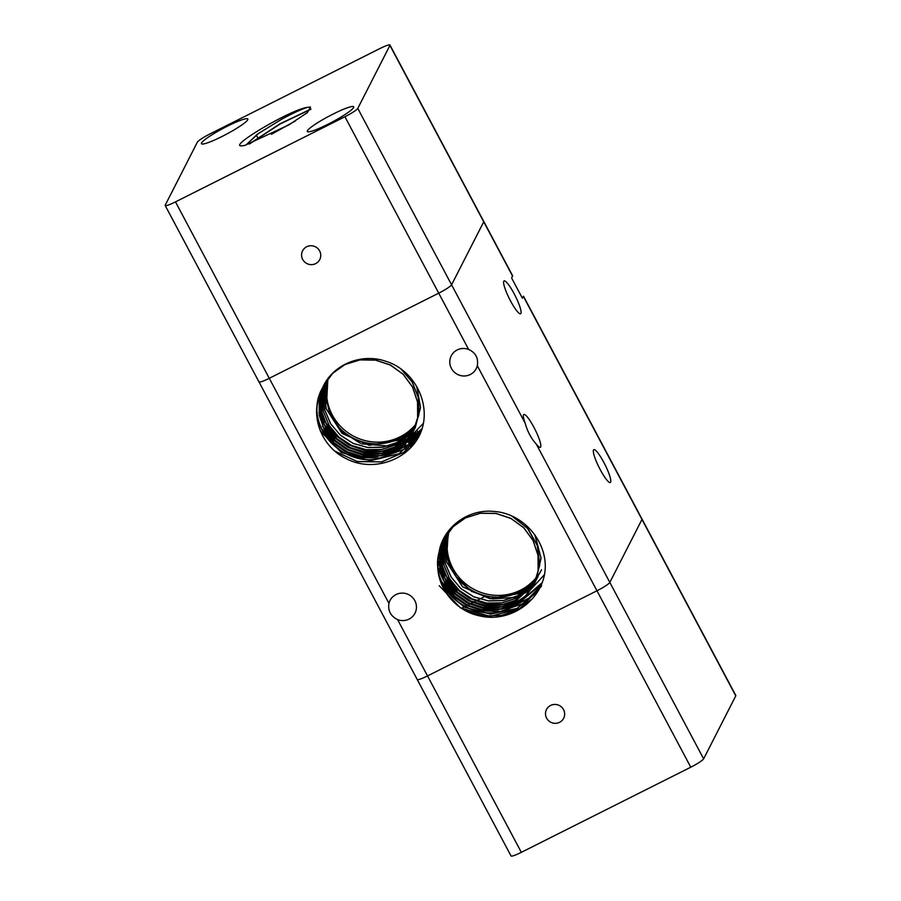 <?xml version="1.0" encoding="UTF-8"?>
<svg xmlns="http://www.w3.org/2000/svg" width="901" height="901" viewBox="0 0 901 901"><rect width="100%" height="100%" fill="white"/><g stroke="black" fill="none" stroke-linecap="round" stroke-linejoin="round"><path stroke-width="1.35" d="M344.925 116.747L175.481 201.88A13.132 1.667 152 0 1 167.687 205.237A13.132 1.667 152 0 1 165.187 205.496A13.132 1.667 152 0 1 165.232 205.135L197.364 142.155A13.132 1.667 152 0 1 201.678 138.653A13.132 1.667 152 0 1 210.226 133.798L379.67 48.665A13.132 1.667 152 0 1 387.453 45.309A13.132 1.667 152 0 1 389.964 45.05A13.132 1.667 152 0 1 389.919 45.41L357.776 108.39A13.132 1.667 152 0 1 353.474 111.893A13.132 1.667 152 0 1 344.925 116.747L438.731 293.163L269.286 378.296A13.132 1.667 -28 0 1 261.493 381.652A13.132 1.667 -28 0 1 258.981 381.911L511.036 855.95A13.132 1.667 -28 0 0 513.547 855.691A13.132 1.667 -28 0 0 521.33 852.335L427.524 675.919A13.132 1.667 152 0 1 419.742 679.275A13.132 1.667 152 0 1 417.231 679.534A13.132 1.667 -28 0 0 419.742 679.275A13.132 1.667 -28 0 0 427.524 675.919L596.969 590.774A13.132 1.667 -28 0 0 605.517 585.932A13.132 1.667 -28 0 0 609.831 582.418L641.962 519.449A13.132 1.667 -28 0 0 642.019 519.089L523.56 296.305L522.355 298.163L511.689 278.105L512.5 275.503L483.769 221.466A13.132 1.667 152 0 1 483.724 221.837L451.581 284.806A13.132 1.667 152 0 1 447.279 288.309A13.132 1.667 152 0 1 438.731 293.163L269.286 378.296A13.132 1.667 152 0 1 261.493 381.652A13.132 1.667 152 0 1 258.981 381.911A13.132 1.667 152 0 1 259.037 381.551M610.63 482.181A18.392 3.266 -116.7 0 1 610.315 482.508A18.392 3.266 -116.7 0 1 599.683 468.599A18.392 3.266 -116.7 0 1 593.5 449.971A18.392 3.266 -116.7 0 1 593.804 449.644A18.392 3.266 -116.7 0 1 604.436 463.553A18.392 3.266 -116.7 0 1 610.63 482.181M540.656 446.997A18.392 3.266 -116.7 0 1 540.352 447.324A18.392 3.266 -116.7 0 1 536.253 444.047C531.23 438.596 527.535 431.635 525.159 423.177A18.392 3.266 -116.7 0 1 523.526 414.787A18.392 3.266 -116.7 0 1 523.841 414.46A18.392 3.266 -116.7 0 1 534.473 428.369A18.392 3.266 -116.7 0 1 540.656 446.997M395.99 594.57A14.011 13.673 27 0 1 414.989 613.209A14.011 13.673 27 0 1 397.589 619.595C390.674 616.138 387.79 610.732 388.95 603.366A14.011 13.673 27 0 1 395.99 594.57M468.666 349.475C475.694 352.73 478.566 358.147 477.305 365.716A14.011 13.673 27 0 1 454.003 371.888A14.011 13.673 27 0 1 468.666 349.475L438.731 293.163A13.132 1.667 -28 0 0 447.279 288.309A13.132 1.667 -28 0 0 451.581 284.806L357.776 108.39M417.242 430.836L418.244 434.305M418.244 434.327L418.954 436.321M417.287 430.791L418.988 436.253M415.857 432.187L416.6 435.037M416.6 435.059L417.76 438.359M417.478 437.751L417.726 438.415M415.902 432.153L417.512 437.683M414.471 433.449L415.688 438.134M415.688 438.156L415.913 438.866M415.924 438.877L416.487 440.341M416.127 439.497L416.453 440.398M414.516 433.415L415.958 438.81M415.969 438.821L416.172 439.44M413.097 434.62L414.066 438.641M413.762 437.706L414.28 439.598M414.28 439.609L415.136 442.256M413.142 434.586L413.807 437.638M414.066 438.663L415.181 442.2M413.413 442.639L411.78 435.679L413.841 443.956M413.368 442.706L413.796 444.002M423.324 423.391L410.428 436.681L410.935 439.981M410.935 440.003L411.442 442.233M411.442 442.256L412.421 445.646M410.428 436.67L411.228 441.107M411.228 441.13L411.994 444.092M412.005 444.114L412.467 445.601M511.881 516.07L527.457 528.256L537.244 545.364L539.733 564.769L534.518 583.521L525.474 595.933L512.996 604.965L498.062 609.797L482.294 609.831L467.214 605.067L454.329 595.989L444.88 583.499L439.789 568.835L439.564 553.451L444.227 538.877L453.158 526.702L465.513 517.895L480.334 513.277L495.989 513.48L510.946 518.469L523.718 527.783L533.054 540.499L538.021 555.388L538.134 570.997L533.358 585.796L524.314 598.208L511.836 607.24C480.087 625.226 435.724 597.847 437.897 562.044A50.366 49.15 27 0 1 439.057 552.324C442.841 527.423 467.934 508.919 493.376 511.396C522.265 512.906 546.445 539.969 545.24 568.283A57.619 56.234 27 0 1 544.452 574.861C538.911 603.073 508.153 622.951 479.49 615.845C454.892 610.889 435.78 586.686 437.897 562.044M513.277 516.723L528.234 529.067L537.525 546.017L539.744 565.085L534.552 583.454L525.508 595.854L513.041 604.886L498.107 609.729L482.328 609.763L467.259 604.999L454.363 595.91L444.914 583.42L439.823 568.756L439.609 553.383L444.261 538.809L453.192 526.623L465.547 517.816L480.368 513.21L496.023 513.401L510.98 518.402L523.763 527.704L533.099 540.431L538.055 555.32L538.167 570.93L533.392 585.729L524.348 598.14L511.869 607.161C476.483 627.513 428.324 590.876 439.057 552.324M534.766 534.8L541.005 558.001L535.678 581.246L534.484 583.454L514.201 602.611L499.267 607.454L483.488 607.488L468.419 602.713L455.523 593.635L446.074 581.145L440.983 566.481L440.769 551.097L445.432 536.534L451.75 527.13M534.451 583.51L514.156 602.69L499.233 607.522L483.454 607.556L468.374 602.792L455.489 593.714L446.04 581.224L440.949 566.56L440.735 551.175L445.387 536.602L452.088 526.77M535.081 535.239L541.05 558.226L535.712 581.179L534.496 583.42M535.611 581.224L515.361 600.336L500.753 605.123L485.312 605.303L470.48 600.877L457.652 592.272L448.034 580.312L442.526 566.121L441.659 551.074L445.477 536.579L448.349 531.106M445.488 536.568L448.338 531.128M534.957 582.328L515.316 600.415L500.708 605.202L485.256 605.371L470.423 600.944L457.595 592.329L447.977 580.357L442.481 566.166L441.625 551.097L445.466 536.613M535.656 581.145L535.003 582.249M536.118 580.053L516.521 598.061L502.082 602.825L486.799 603.073L472.09 598.816L459.307 590.448L449.61 578.746L443.911 564.814L442.718 549.937L446.13 535.498L447.865 531.759L446.141 535.476M535.431 581.134L516.487 598.14L502.037 602.893L486.754 603.141L472.034 598.872L459.251 590.493L449.554 578.791L443.866 564.837L442.684 549.948L446.119 535.521M538.043 576.629L535.476 581.055M538.032 576.629L536.163 579.974M446.806 534.439L443.765 548.81L445.263 563.519L451.153 577.214L460.907 588.657L473.656 596.811L488.241 600.911L503.355 600.595L517.647 595.865L535.881 579.929L517.681 595.786L503.4 600.517L488.297 600.843L473.712 596.744L460.963 588.601L451.21 577.169L445.308 563.474L443.799 548.777L448.011 531.567L446.817 534.406M537.323 577.699L536.636 578.78M537.278 577.778L535.904 579.884M536.613 578.814L535.926 579.85M537.041 577.654L518.841 593.511L489.784 598.602L462.618 586.754L446.727 562.145L444.914 547.628L447.549 533.347M447.56 533.302L448 532.108M536.298 578.701L518.807 593.579L489.739 598.681L462.573 586.821L446.682 562.19L444.88 547.673L447.515 533.381M447.527 533.347L447.966 532.164M537.796 576.505L537.086 577.575M537.762 576.584L536.332 578.622M491.428 598.782L471.516 591.338L456.221 576.64A50.366 49.15 -153 0 0 519.708 591.822A50.366 49.15 -153 0 0 536.568 577.834M536.591 577.8A50.366 49.15 -153 0 0 537.334 576.798M537.356 576.764A50.366 49.15 -153 0 0 538.066 575.75A50.366 49.15 -153 0 0 538.775 574.68A50.366 49.15 -153 0 0 541.107 570.603M541.535 569.759A50.366 49.15 27 0 1 539.834 572.687A50.366 49.15 27 0 1 539.136 573.746A50.366 49.15 27 0 1 538.415 574.804M538.393 574.838A50.366 49.15 27 0 1 537.66 575.84M537.638 575.874A50.366 49.15 27 0 1 536.872 576.865M536.85 576.899A50.366 49.15 27 0 1 520.575 590.121A50.366 49.15 27 0 1 465.535 583.735A50.366 49.15 27 0 1 448.968 531.41M520.902 313.435A18.392 3.266 -116.7 0 1 520.598 313.762A18.392 3.266 -116.7 0 1 509.966 299.853A18.392 3.266 -116.7 0 1 503.772 281.225A18.392 3.266 -116.7 0 1 504.076 280.898A18.392 3.266 -116.7 0 1 514.708 294.807A18.392 3.266 -116.7 0 1 520.902 313.435M413.559 434.237L414.967 437.785L413.593 434.214M414.967 437.807L416.296 440.634M415.001 437.773L415.902 439.767M415.913 439.778L416.318 440.6M412.039 435.476L414.719 442.087M412.072 435.453L413.469 439.181M413.48 439.204L414.742 442.042M410.518 436.613L413.289 443.765M411.52 439.553L411.903 440.555M411.903 440.566L413.289 443.776M410.552 436.602L411.543 439.508M410.901 443.224L411.847 445.342M411.126 443.776L411.475 444.61M411.487 444.632L412.106 446.006M410.845 442.988L411.149 443.743M411.847 445.353L412.129 445.984M407.477 438.663L407.725 439.575M407.556 438.832L408.423 441.783M407.916 440.229L408.39 441.794M408.401 441.817L408.795 442.977M408.795 442.999L409.189 444.08M408.435 441.805L410.315 446.885M410.665 447.583L410.349 446.873L410.631 447.606M407.759 439.575L407.928 440.184M409.223 444.08L409.989 446.018M409.989 446.029L410.349 446.862M405.979 439.564L406.148 440.262M406.16 440.296L406.362 441.107M406.374 441.141L406.576 441.873M408.052 446.333L409.167 449.092M408.029 446.378L408.795 448.315M408.806 448.338L409.133 449.115M406.002 439.553L406.588 441.828M404.504 440.386L404.786 441.569M404.538 440.578L405.292 443.754M405.304 443.776L406.069 446.355M406.081 446.378L406.464 447.538M406.475 447.56L407.612 450.534M404.797 441.591L405.011 442.515M405.022 442.537L405.225 443.36M405.236 443.382L406.892 448.608M406.903 448.63L407.635 450.511M532.367 598.692L518.278 609.47L501.452 615.417L483.522 615.935L466.222 611.002M541.591 585.627L541.017 586.731M540.994 586.765L519.821 608.58L490.133 616.34L460.422 607.882L439.204 585.684M537.649 591.529L516.949 608.468L490.561 614.099L464.319 607.218L444.013 589.378M537.706 591.45L516.926 608.445L490.437 614.054L464.128 607.06L443.844 589.051M500.843 611.295L522.603 603.76L539.485 588.33L522.434 603.884L500.483 611.374M499.83 611.452L482.711 610.912L466.448 605.438L452.471 595.538L442.008 582.114M500.213 611.374L482.913 610.901L466.47 605.393L452.358 595.381L441.862 581.753M442.684 578.859L438.246 568.148M438.168 567.878L437.807 566.583M442.661 578.904L438.269 568.317M438.19 568.058L437.807 566.706M540.544 586.202L528.696 598.219L513.728 606.227M513.48 606.305L501.632 609.099M501.012 609.177L483.893 608.637L467.619 603.174L453.631 593.275L443.179 579.839M540.566 586.168L528.774 598.14L513.897 606.125M513.649 606.215L502.015 609.008M501.406 609.087L484.107 608.625L467.642 603.129L453.53 593.106L443.022 579.478M443.844 576.584L439.406 565.862M439.339 565.614L438.01 560.005M443.821 576.629L439.429 566.053M439.361 565.805L437.999 560.14M541.355 584.411L520.564 601.586L515.057 603.861M520.429 601.643L514.888 603.952M514.64 604.03L502.814 606.823M502.206 606.902L485.076 606.362L468.79 600.899L454.802 591L444.339 577.564M541.366 584.377L520.654 601.508M514.809 603.94L503.175 606.733M502.589 606.812L485.267 606.35L468.813 600.854L454.69 590.831L444.182 577.203M440.589 563.756L444.981 574.354L440.566 563.564M440.499 563.328L439.17 557.742M439.136 557.595L438.652 554.374M440.521 563.519L439.159 557.865M439.136 557.719L438.641 554.453M524.878 597.633L542.03 582.767L524.821 597.69M524.754 597.723L521.713 599.311M521.6 599.368L516.048 601.677M515.8 601.767L503.963 604.548M503.366 604.627L486.225 604.087L469.95 598.624L455.951 588.725L445.488 575.277M524.821 597.667L521.814 599.233M521.69 599.289L516.217 601.575M515.98 601.665L504.323 604.47M503.738 604.537L486.427 604.075L469.962 598.579L455.85 588.556L445.342 574.917M319.089 396.778A50.366 49.15 27 0 1 322.614 387.723A50.366 49.15 27 0 1 322.637 387.678C332.492 364.556 361.526 352.753 385.707 361.256C413.491 369.669 430.351 401.621 422.152 428.639A57.619 56.234 27 0 1 419.765 434.789C407.376 460.681 372.473 472.462 346.299 458.699C323.549 448 310.924 420.046 319.089 396.778C306.092 435.724 355.039 474.816 391.349 453.879L403.828 444.846L412.861 432.435L417.636 417.636L417.535 402.026L412.568 387.137L403.231 374.422L390.46 365.108L375.503 360.118L359.837 359.927L345.027 364.533L332.66 373.341L323.741 385.515L319.089 400.089L319.303 415.474L324.383 430.137L333.832 442.628L346.727 451.705L361.808 456.469L377.575 456.435L392.509 451.604L404.988 442.571L414.021 430.16L418.954 414.235L418.267 397.499L412.039 381.844L400.979 369.027M412.872 432.435L403.862 444.767L391.383 453.8C351.03 477.282 299.447 427.097 322.637 387.678L322.614 387.723M412.906 432.367L417.67 417.568L417.568 401.959L412.602 387.07L403.276 374.343L390.493 365.04L375.537 360.051L359.882 359.848L345.06 364.454L332.694 373.262L323.774 385.448L319.123 400.021L319.337 415.395L324.428 430.059L333.877 442.56L346.761 451.638L361.842 456.402L377.609 456.368L392.543 451.525L405.022 442.504L414.066 430.092L418.954 414.449L418.424 397.994L412.523 382.531L401.902 369.714M416.667 386.383L420.497 407.365L415.192 427.885L406.148 440.296L393.669 449.329L378.78 454.149L363.035 454.205L347.989 449.486L335.104 440.454L325.644 428.02L320.508 413.413L320.204 398.073L324.765 383.499L320.238 398.051L320.553 413.379L325.689 427.986L335.161 440.409L348.045 449.419L363.092 454.138L378.825 454.081L393.703 449.25L413.976 430.104M415.226 427.817L420.53 407.567L416.904 386.811M325.171 382.801L321.207 397.318L321.972 412.433L327.401 426.702L336.985 438.753L349.825 447.448L364.702 451.93L380.211 451.773L394.875 446.975L414.483 428.921L394.829 447.054L380.166 451.84L364.646 451.998L349.768 447.504L336.929 438.798L327.345 426.725L321.916 412.444L321.173 397.318L325.171 382.812M325.757 381.855L322.22 396.586L323.425 411.464L329.135 425.396L338.821 437.086L351.615 445.454L366.313 449.712L381.596 449.453L396.035 444.7L414.967 427.727L395.99 444.779L381.551 449.531L366.268 449.79L351.548 445.522L338.765 437.143L329.079 425.43L323.38 411.487L322.198 396.598L325.757 381.866M326.399 380.864L323.313 395.426L324.822 410.124L330.723 423.819L340.477 435.251L353.226 443.393L367.811 447.482L382.914 447.155L397.195 442.425L415.406 426.522M326.308 381.089L323.279 395.46L324.777 410.158L330.667 423.864L340.42 435.307L353.169 443.45L367.754 447.549L382.88 447.234L397.161 442.504L415.395 426.556M415.823 425.295L398.355 440.15L369.297 445.252L342.143 433.404L326.241 408.795L324.428 394.278L327.063 379.952M327.029 380.031L324.394 394.323L326.196 408.84L342.087 433.46L369.252 445.319L398.321 440.229L415.811 425.34M360.501 443.393L341.603 431.388L329.529 412.714A50.366 49.15 -153 0 0 399.177 438.55A50.366 49.15 -153 0 0 416.071 424.517M416.341 423.583A50.366 49.15 27 0 1 400.044 436.85A50.366 49.15 27 0 1 344.982 430.453A50.366 49.15 27 0 1 328.448 378.093M320.08 410.214L324.563 421.037M324.844 421.533L335.341 435.172L349.453 445.207L365.907 450.714L383.218 451.187M383.815 451.108L395.483 448.304M395.719 448.225L401.193 445.927M401.317 445.871L404.335 444.306M404.391 444.261L422.175 428.561M320.103 410.405L324.709 421.386M324.991 421.893L335.442 435.341L349.43 445.24L365.705 450.714L382.835 451.266M383.443 451.198L395.314 448.405M395.562 448.315L401.091 446.006M401.215 445.95L404.267 444.373M404.324 444.339L422.175 428.572M318.943 412.669L323.403 423.301M323.684 423.819L334.181 437.447L348.293 447.482L364.747 452.989L382.047 453.462M382.643 453.383L394.323 450.579M394.57 450.489L400.033 448.214M400.145 448.146L421.781 429.766L400.044 448.236M318.92 412.489L323.549 423.65M323.831 424.168L334.282 437.616L348.259 447.515L364.533 452.989L381.652 453.552M382.261 453.473L394.154 450.68M394.401 450.59L399.931 448.293M322.524 426.094L333.01 439.722L347.122 449.757L363.576 455.264L380.875 455.737M381.461 455.658L393.163 452.854M393.41 452.764L409.167 444.092L421.353 430.971M322.671 426.443L333.122 439.891L347.099 449.79L363.373 455.264L380.504 455.816M381.1 455.748L392.982 452.955M393.241 452.865L409.099 444.182L421.341 430.993M321.364 428.369L331.861 442.008L345.973 452.032L362.416 457.539L379.726 458.012M380.335 457.933L403.558 449.509L420.891 432.165M321.511 428.73L331.962 442.166L345.95 452.077L362.225 457.55L379.344 458.091M379.974 458.023L403.4 449.644L420.88 432.187M320.418 431.038L341.276 452.358L370.074 460.693L399.064 453.744L420.407 433.336M320.531 431.32L341.445 452.516L370.21 460.738L399.12 453.755L420.395 433.37M334.879 451.108L357.044 461.458L381.461 461.92L403.749 452.37L419.889 434.507M335.431 451.581L357.551 461.627L381.799 461.886L403.885 452.302L419.877 434.541M410.405 436.703L409.595 437.267M409.55 437.3L408.029 438.314M407.962 438.359L405.191 440.015M405.067 440.082L399.796 442.628M399.56 442.729L388.511 445.927M387.959 446.018L361.763 443.844M326.331 402.173L325.272 386.63M325.295 386.405L325.835 382.441M325.847 382.362L326.016 381.438M327.919 378.702A50.366 49.15 -153 0 0 327.874 378.825L326.601 403.276A50.366 49.15 -153 0 1 327.863 378.87M327.773 378.983L325.599 395.933L329.529 412.714M544.508 574.568L531.252 588.995M531.218 589.017L530.07 589.851M530.013 589.896L527.828 591.349M527.727 591.405L523.537 593.77M523.346 593.86L514.494 597.329M514.054 597.453L492.487 598.928M456.221 576.64L446.783 555.309L448.27 532.333M448.383 532.187A50.366 49.15 -153 0 0 451.052 568.148L446.209 550.398L448.957 530.34M448.315 532.254L448.709 531.061M448.721 531.027L448.98 530.306M450.354 566.83L445.026 545.578M445.015 545.285L445.252 539.339M445.274 539.203L445.995 534.484M449.047 530.216A50.366 49.15 -153 0 0 448.799 530.914M448.788 530.948A50.366 49.15 -153 0 0 448.394 532.142M415.136 432.852L417.343 439.035M403.569 440.871L403.794 442.447M403.806 442.481L403.975 443.517M403.975 443.551L404.155 444.486M404.155 444.508L404.436 445.849M404.436 445.871L405.777 450.849M405.788 450.872L406.103 451.84M411.78 446.378A50.366 49.15 27 0 1 411.554 445.668A50.366 49.15 27 0 1 411.306 444.801M411.306 444.779A50.366 49.15 27 0 1 411.047 443.844M411.047 443.821A50.366 49.15 27 0 1 410.8 442.808A50.366 49.15 27 0 1 410.552 441.681M410.541 441.659A50.366 49.15 27 0 1 410.315 440.465M410.304 440.443A50.366 49.15 27 0 1 409.865 437.537M448.98 531.365A50.366 49.15 27 0 1 449.351 530.171M408.885 438.201A50.366 49.15 -153 0 0 408.953 438.821A50.366 49.15 -153 0 0 409.268 441.197A50.366 49.15 -153 0 0 409.493 442.459M409.505 442.481A50.366 49.15 -153 0 0 409.741 443.652M409.741 443.675A50.366 49.15 -153 0 0 409.989 444.756A50.366 49.15 -153 0 0 410.248 445.781A50.366 49.15 -153 0 0 410.496 446.716A50.366 49.15 -153 0 0 410.732 447.515M461.492 608.231A13.132 1.667 152 0 1 462.269 607.837L463.925 607.004M703.636 758.845L609.831 582.418A13.132 1.667 152 0 1 605.517 585.932A13.132 1.667 152 0 1 596.969 590.774L690.774 767.202A13.132 1.667 -28 0 0 699.322 762.347A13.132 1.667 -28 0 0 703.636 758.845L735.768 695.865A13.132 1.667 -28 0 0 735.813 695.504L642.019 519.089A13.132 1.667 152 0 1 641.962 519.449L735.768 695.865M546.603 718.142A9.629 9.404 27 0 1 554.948 704.436A9.629 9.404 27 0 1 563.654 718.266A9.629 9.404 27 0 1 546.603 718.142M483.837 597.003L483.127 597.352M483.015 597.408L479.805 599.03M479.704 599.075L476.606 600.64M476.505 600.685L475.672 601.102M475.615 601.136L473.509 602.195M473.419 602.24L472.642 602.634M472.575 602.656L470.513 603.693M470.412 603.749L469.68 604.109M469.624 604.143L467.596 605.157M467.506 605.213L466.797 605.562M466.741 605.585L464.758 606.587M464.668 606.632L463.981 606.981M521.33 852.335L690.774 767.202M397.589 619.595L427.524 675.919L596.969 590.774L477.305 365.716M536.253 444.047L609.831 582.418L641.962 519.449L523.312 296.294M227.243 126.264A26.275 3.334 152 0 1 247.843 119.033A26.275 3.334 152 0 1 222.029 136.479A26.275 3.334 152 0 1 201.441 143.698A26.275 3.334 152 0 1 227.243 126.264M333.111 114.067A26.275 3.334 152 0 1 353.71 106.836A26.275 3.334 152 0 1 327.896 124.282A26.275 3.334 152 0 1 307.309 131.512A26.275 3.334 152 0 1 333.111 114.067M319.652 250.94A9.629 9.404 27 0 1 311.295 264.646A9.629 9.404 27 0 1 302.601 250.816A9.629 9.404 27 0 1 319.652 250.94M307.41 107.365A37.527 4.764 152 0 1 307.68 107.32L310.518 107.073L307.32 112.659L288.894 124.867L245.083 145.298A42.606 5.417 152 0 1 242.279 145.804C225.746 147.922 291 109.269 307.41 107.365C302.038 108.92 293.535 112.828 281.889 119.09L258.373 133.539L246.007 145.038M307.68 107.32C302.376 108.796 293.782 112.726 281.9 119.112L257.393 134.193L245.984 145.038M295.46 120.914L271.426 134.294M295.269 121.038L271.651 134.181M242.279 145.804L241.423 145.759M310.766 109.336L280.301 123.888L249.69 143.845M310.98 109.032L280.065 123.764L249.115 144.036M389.919 45.41L483.724 221.837A13.132 1.667 -28 0 0 483.769 221.466L389.964 45.05M512.646 276.235L483.724 221.837L451.581 284.806L525.159 423.177M388.95 603.366L175.481 201.88M256.323 135.004L257.697 137.571M258.981 381.911L165.187 205.496"/></g></svg>
